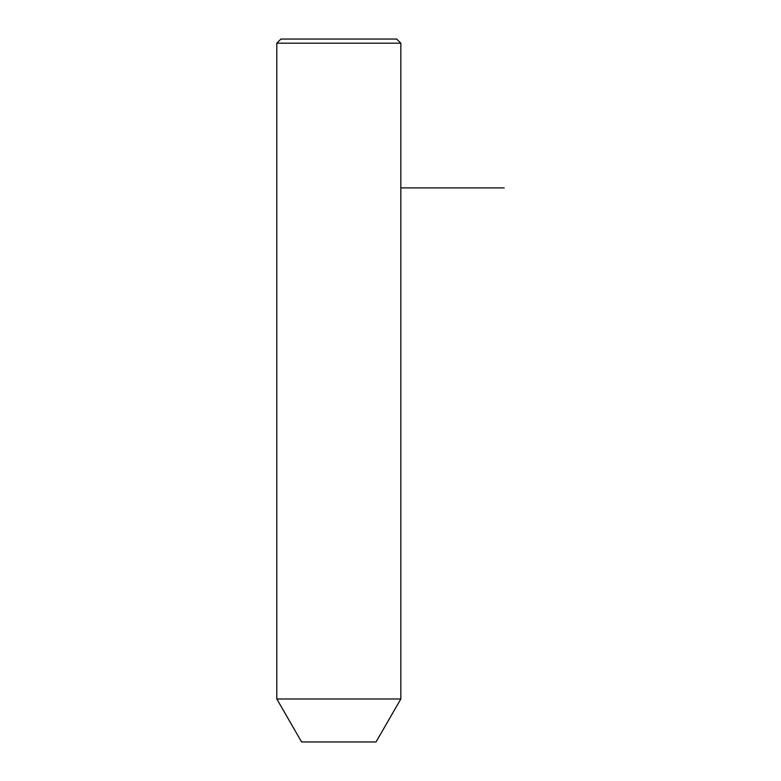 <?xml version="1.0" encoding="UTF-8"?>
<svg xmlns="http://www.w3.org/2000/svg" width="781" height="781" viewBox="0 0 781 781"><rect width="100%" height="100%" fill="white"/><g stroke="black" fill="none" stroke-linecap="round" stroke-linejoin="round"><path stroke-width="1.17" d="M284.391 698.985L400.838 698.985L400.838 43.189L276.796 43.189L276.796 698.985L284.391 698.985M276.796 698.985L301.603 741.95L376.032 741.95L400.838 698.985M276.796 43.189L280.926 39.05L396.699 39.05L400.838 43.189M400.838 187.899L504.204 187.899"/></g></svg>
